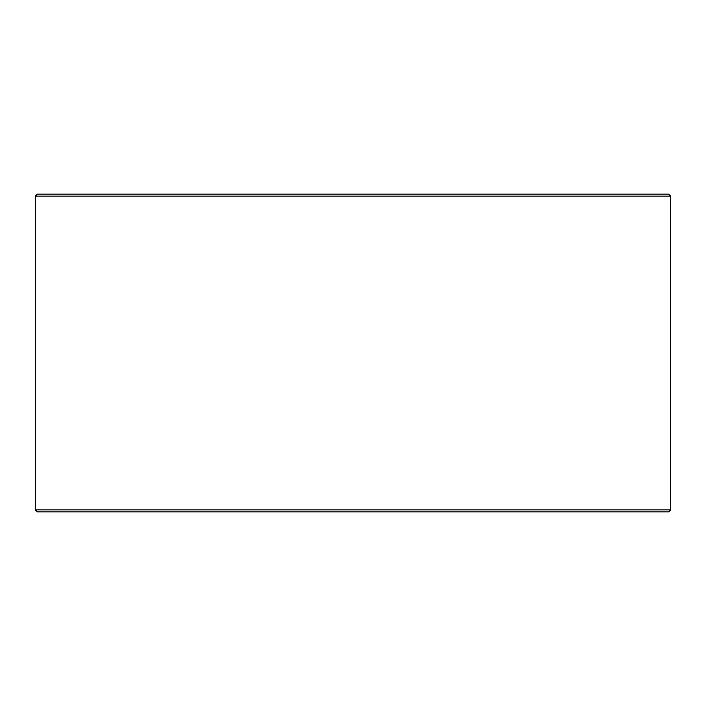 <?xml version="1.0" encoding="UTF-8"?>
<svg xmlns="http://www.w3.org/2000/svg" width="706" height="706" viewBox="0 0 706 706"><rect width="100%" height="100%" fill="white"/><g stroke="black" fill="none" stroke-linecap="round" stroke-linejoin="round"><path stroke-width="1.06" d="M37.33 511.85L668.714 511.85L670.7 509.864L670.7 196.136L668.714 194.15L37.286 194.15L35.3 196.136L35.3 509.864L37.286 511.85L35.344 509.864L35.344 196.136L37.33 194.15M670.7 196.136L35.344 196.136M670.7 509.864L35.344 509.864"/></g></svg>
